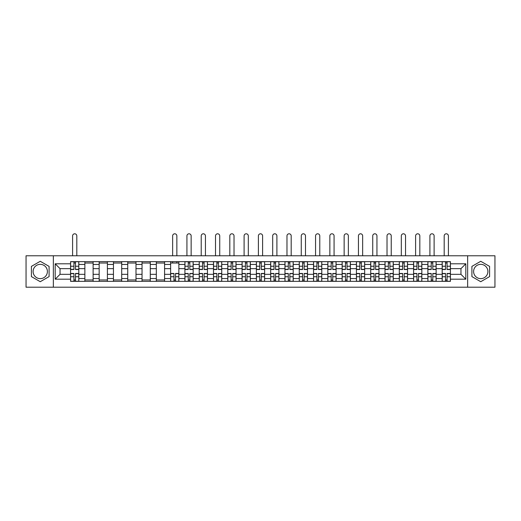 <?xml version="1.0" encoding="UTF-8"?>
<svg xmlns="http://www.w3.org/2000/svg" width="521" height="521" viewBox="0 0 521 521"><rect width="100%" height="100%" fill="white"/><g stroke="black" fill="none" stroke-linecap="round" stroke-linejoin="round"><path stroke-width="0.78" d="M40.254 278.637A7.144 7.144 0 0 1 33.103 271.493A7.144 7.144 0 0 1 40.254 264.349A7.144 7.144 0 0 1 47.398 271.493A7.144 7.144 0 0 1 40.254 278.637M480.746 278.637A7.144 7.144 0 0 1 473.602 271.493A7.144 7.144 0 0 1 480.746 264.349A7.144 7.144 0 0 1 487.897 271.493A7.144 7.144 0 0 1 480.746 278.637M467.65 287.208L494.95 287.208L494.95 255.778L26.05 255.778L26.05 287.208L467.65 287.208L467.65 255.778M84.871 281.34L84.871 264.44L78.821 264.44L78.821 281.34M78.821 264.44L78.821 261.646M84.871 264.44L84.871 261.646M93.116 261.646L93.116 281.34M99.159 281.34L99.159 261.646M107.404 261.646L107.404 281.34M113.454 281.34L113.454 261.646M121.699 261.646L121.699 281.34M127.743 281.34L127.743 261.646M135.994 261.646L135.994 281.34M142.038 281.34L142.038 261.646M150.282 261.646L150.282 281.34M156.333 281.34L156.333 261.646M164.577 261.646L164.577 281.34M170.621 281.34L170.621 261.646M178.866 261.646L178.866 281.34M184.916 281.34L184.916 261.646M193.161 261.646L193.161 281.34M199.211 281.34L199.211 261.646M207.456 261.646L207.456 281.34M213.499 281.34L213.499 261.646M221.744 261.646L221.744 281.34M227.794 281.34L227.794 261.646M236.039 261.646L236.039 281.34M242.083 281.34L242.083 261.646M250.327 261.646L250.327 281.34M256.378 281.34L256.378 261.646M264.622 261.646L264.622 281.34M270.673 281.34L270.673 261.646M278.917 261.646L278.917 281.34M284.961 281.34L284.961 261.646M293.206 261.646L293.206 281.34M299.256 281.34L299.256 261.646M307.501 261.646L307.501 281.34M313.544 281.34L313.544 261.646M321.789 261.646L321.789 281.34M327.839 281.34L327.839 261.646M336.084 261.646L336.084 281.34M342.134 281.34L342.134 261.646M350.379 261.646L350.379 281.34M356.423 281.34L356.423 261.646M364.667 261.646L364.667 281.34M370.718 281.34L370.718 261.646M378.962 261.646L378.962 281.34M385.006 281.34L385.006 261.646M393.257 261.646L393.257 281.34M399.301 281.34L399.301 261.646M407.546 261.646L407.546 281.34M413.596 281.34L413.596 261.646M421.841 261.646L421.841 281.34M427.884 281.34L427.884 261.646M436.129 261.646L436.129 281.34M442.179 281.34L442.179 261.646M442.179 274.333L436.129 274.333M427.884 274.333L421.841 274.333M413.596 274.333L407.546 274.333M399.301 274.333L393.257 274.333M385.006 274.333L378.962 274.333M370.718 274.333L364.667 274.333M356.423 274.333L350.379 274.333M342.134 274.333L336.084 274.333M327.839 274.333L321.789 274.333M313.544 274.333L307.501 274.333M299.256 274.333L293.206 274.333M284.961 274.333L278.917 274.333M270.673 274.333L264.622 274.333M256.378 274.333L250.327 274.333M242.083 274.333L236.039 274.333M227.794 274.333L221.744 274.333M213.499 274.333L207.456 274.333M199.211 274.333L193.161 274.333M184.916 274.333L178.866 274.333M170.621 274.333L164.577 274.333M156.333 274.333L150.282 274.333M142.038 274.333L135.994 274.333M127.743 274.333L121.699 274.333M113.454 274.333L107.404 274.333M99.159 274.333L93.116 274.333M84.871 274.333L78.821 274.333M442.179 268.654L436.129 268.654M427.884 268.654L421.841 268.654M413.596 268.654L407.546 268.654M399.301 268.654L393.257 268.654M385.006 268.654L378.962 268.654M370.718 268.654L364.667 268.654M356.423 268.654L350.379 268.654M342.134 268.654L336.084 268.654M327.839 268.654L321.789 268.654M313.544 268.654L307.501 268.654M299.256 268.654L293.206 268.654M284.961 268.654L278.917 268.654M270.673 268.654L264.622 268.654M256.378 268.654L250.327 268.654M242.083 268.654L236.039 268.654M227.794 268.654L221.744 268.654M213.499 268.654L207.456 268.654M199.211 268.654L193.161 268.654M184.916 268.654L178.866 268.654M170.621 268.654L164.577 268.654M156.333 268.654L150.282 268.654M142.038 268.654L135.994 268.654M127.743 268.654L121.699 268.654M113.454 268.654L107.404 268.654M99.159 268.654L93.116 268.654M84.871 268.654L78.821 268.654M60.039 274.333L70.576 274.333L70.576 268.654L60.039 268.654L60.039 274.333L55.187 279.191L55.187 263.795L70.576 263.795L70.576 268.654M450.424 268.654L450.424 274.333L460.961 274.333L460.961 268.654L450.424 268.654L450.424 261.646L70.576 261.646L70.576 263.795M450.424 263.795L465.813 263.795L465.813 279.191L450.424 279.191L450.424 274.333M70.576 274.333L70.576 281.34L450.424 281.34L450.424 279.191M70.576 279.191L55.187 279.191M53.35 287.208L53.35 255.778M49.091 266.387L40.254 261.288L31.41 266.387L31.41 276.599L40.254 281.705L49.091 276.599L49.091 266.387M489.59 266.387L480.746 261.288L471.909 266.387L471.909 276.599L480.746 281.705L489.59 276.599L489.59 266.387M75.48 279.966L73.923 279.966M73.923 263.02L75.48 263.02M93.116 279.966L84.871 279.966M84.871 263.02L93.116 263.02M107.404 279.966L99.159 279.966M99.159 263.02L107.404 263.02M121.699 279.966L113.454 279.966M113.454 263.02L121.699 263.02M135.994 279.966L127.743 279.966M127.743 263.02L135.994 263.02M150.282 279.966L142.038 279.966M142.038 263.02L150.282 263.02M164.577 279.966L156.333 279.966M156.333 263.02L164.577 263.02M175.525 279.966L173.968 279.966M170.621 263.02L178.866 263.02M189.82 279.966L188.257 279.966M188.257 263.02L189.82 263.02M204.108 279.966L202.552 279.966M202.552 263.02L204.108 263.02M218.403 279.966L216.847 279.966M216.847 263.02L218.403 263.02M232.692 279.966L231.135 279.966M231.135 263.02L232.692 263.02M246.987 279.966L245.43 279.966M245.43 263.02L246.987 263.02M261.281 279.966L259.719 279.966M259.719 263.02L261.281 263.02M275.57 279.966L274.013 279.966M274.013 263.02L275.57 263.02M289.865 279.966L288.308 279.966M288.308 263.02L289.865 263.02M304.153 279.966L302.597 279.966M302.597 263.02L304.153 263.02M318.448 279.966L316.892 279.966M316.892 263.02L318.448 263.02M332.743 279.966L331.18 279.966M331.18 263.02L332.743 263.02M347.032 279.966L345.475 279.966M345.475 263.02L347.032 263.02M361.327 279.966L359.77 279.966M359.77 263.02L361.327 263.02M375.615 279.966L374.058 279.966M374.058 263.02L375.615 263.02M389.91 279.966L388.353 279.966M388.353 263.02L389.91 263.02M404.205 279.966L402.642 279.966M402.642 263.02L404.205 263.02M418.493 279.966L416.937 279.966M416.937 263.02L418.493 263.02M432.788 279.966L431.232 279.966M431.232 263.02L432.788 263.02M447.077 279.966L445.52 279.966M445.52 263.02L447.077 263.02M55.187 263.795L60.039 268.654M460.961 274.333L465.813 279.191M460.961 268.654L465.813 263.795M76.808 255.778L76.808 235.902A2.11 2.11 0 0 0 74.698 233.792A2.11 2.11 0 0 0 72.595 235.902L72.595 255.778M75.48 269.526L75.48 261.737L78.775 261.737L78.775 269.526L75.48 269.526M73.923 262.929L75.48 262.929M73.923 261.737L70.622 261.737L70.622 269.526L73.923 269.526L73.923 261.737L75.48 261.737M73.923 273.466L73.923 281.249L70.622 281.249L70.622 273.466L73.923 273.466M75.48 280.064L73.923 280.064M75.48 281.249L78.775 281.249L78.775 273.466L75.48 273.466L75.48 281.249L73.923 281.249M191.148 255.778L191.148 235.902A2.11 2.11 0 0 0 189.038 233.792A2.11 2.11 0 0 0 186.928 235.902L186.928 255.778M189.82 269.526L189.82 261.737L193.115 261.737L193.115 269.526L189.82 269.526M188.257 262.929L189.82 262.929M188.257 261.737L184.962 261.737L184.962 269.526L188.257 269.526L188.257 261.737L189.82 261.737M205.437 255.778L205.437 235.902A2.11 2.11 0 0 0 203.333 233.792A2.11 2.11 0 0 0 201.223 235.902L201.223 255.778M204.108 269.526L204.108 261.737L207.41 261.737L207.41 269.526L204.108 269.526M202.552 262.929L204.108 262.929M202.552 261.737L199.256 261.737L199.256 269.526L202.552 269.526L202.552 261.737L204.108 261.737M219.732 255.778L219.732 235.902A2.11 2.11 0 0 0 217.622 233.792A2.11 2.11 0 0 0 215.518 235.902L215.518 255.778M218.403 269.526L218.403 261.737L221.699 261.737L221.699 269.526L218.403 269.526M216.847 262.929L218.403 262.929M216.847 261.737L213.545 261.737L213.545 269.526L216.847 269.526L216.847 261.737L218.403 261.737M176.853 255.778L176.853 235.902A2.11 2.11 0 0 0 174.743 233.792A2.11 2.11 0 0 0 172.64 235.902L172.64 255.778M173.968 273.466L173.968 281.249L170.667 281.249L170.667 273.466L173.968 273.466M175.525 280.064L173.968 280.064M175.525 281.249L178.82 281.249L178.82 273.466L175.525 273.466L175.525 281.249L173.968 281.249M176.853 261.646L176.853 263.02M172.64 261.646L172.64 263.02M188.257 273.466L188.257 281.249L184.962 281.249L184.962 273.466L188.257 273.466M189.82 280.064L188.257 280.064M189.82 281.249L193.115 281.249L193.115 273.466L189.82 273.466L189.82 281.249L188.257 281.249M202.552 273.466L202.552 281.249L199.256 281.249L199.256 273.466L202.552 273.466M204.108 280.064L202.552 280.064M204.108 281.249L207.41 281.249L207.41 273.466L204.108 273.466L204.108 281.249L202.552 281.249M216.847 273.466L216.847 281.249L213.545 281.249L213.545 273.466L216.847 273.466M218.403 280.064L216.847 280.064M218.403 281.249L221.699 281.249L221.699 273.466L218.403 273.466L218.403 281.249L216.847 281.249M234.02 255.778L234.02 235.902A2.11 2.11 0 0 0 231.917 233.792A2.11 2.11 0 0 0 229.807 235.902L229.807 255.778M232.692 269.526L232.692 261.737L235.993 261.737L235.993 269.526L232.692 269.526M231.135 262.929L232.692 262.929M231.135 261.737L227.84 261.737L227.84 269.526L231.135 269.526L231.135 261.737L232.692 261.737M231.135 273.466L231.135 281.249L227.84 281.249L227.84 273.466L231.135 273.466M232.692 280.064L231.135 280.064M232.692 281.249L235.993 281.249L235.993 273.466L232.692 273.466L232.692 281.249L231.135 281.249M248.315 255.778L248.315 235.902A2.11 2.11 0 0 0 246.205 233.792A2.11 2.11 0 0 0 244.102 235.902L244.102 255.778M246.987 269.526L246.987 261.737L250.282 261.737L250.282 269.526L246.987 269.526M245.43 262.929L246.987 262.929M245.43 261.737L242.128 261.737L242.128 269.526L245.43 269.526L245.43 261.737L246.987 261.737M245.43 273.466L245.43 281.249L242.128 281.249L242.128 273.466L245.43 273.466M246.987 280.064L245.43 280.064M246.987 281.249L250.282 281.249L250.282 273.466L246.987 273.466L246.987 281.249L245.43 281.249M262.61 255.778L262.61 235.902A2.11 2.11 0 0 0 260.5 233.792A2.11 2.11 0 0 0 258.39 235.902L258.39 255.778M261.281 269.526L261.281 261.737L264.577 261.737L264.577 269.526L261.281 269.526M259.719 262.929L261.281 262.929M259.719 261.737L256.423 261.737L256.423 269.526L259.719 269.526L259.719 261.737L261.281 261.737M276.898 255.778L276.898 235.902A2.11 2.11 0 0 0 274.795 233.792A2.11 2.11 0 0 0 272.685 235.902L272.685 255.778M275.57 269.526L275.57 261.737L278.872 261.737L278.872 269.526L275.57 269.526M274.013 262.929L275.57 262.929M274.013 261.737L270.718 261.737L270.718 269.526L274.013 269.526L274.013 261.737L275.57 261.737M291.193 255.778L291.193 235.902A2.11 2.11 0 0 0 289.083 233.792A2.11 2.11 0 0 0 286.98 235.902L286.98 255.778M289.865 269.526L289.865 261.737L293.16 261.737L293.16 269.526L289.865 269.526M288.308 262.929L289.865 262.929M288.308 261.737L285.007 261.737L285.007 269.526L288.308 269.526L288.308 261.737L289.865 261.737M305.482 255.778L305.482 235.902A2.11 2.11 0 0 0 303.378 233.792A2.11 2.11 0 0 0 301.268 235.902L301.268 255.778M304.153 269.526L304.153 261.737L307.455 261.737L307.455 269.526L304.153 269.526M302.597 262.929L304.153 262.929M302.597 261.737L299.301 261.737L299.301 269.526L302.597 269.526L302.597 261.737L304.153 261.737M319.777 255.778L319.777 235.902A2.11 2.11 0 0 0 317.667 233.792A2.11 2.11 0 0 0 315.563 235.902L315.563 255.778M318.448 269.526L318.448 261.737L321.744 261.737L321.744 269.526L318.448 269.526M316.892 262.929L318.448 262.929M316.892 261.737L313.59 261.737L313.59 269.526L316.892 269.526L316.892 261.737L318.448 261.737M334.072 255.778L334.072 235.902A2.11 2.11 0 0 0 331.962 233.792A2.11 2.11 0 0 0 329.852 235.902L329.852 255.778M332.743 269.526L332.743 261.737L336.038 261.737L336.038 269.526L332.743 269.526M331.18 262.929L332.743 262.929M331.18 261.737L327.885 261.737L327.885 269.526L331.18 269.526L331.18 261.737L332.743 261.737M348.36 255.778L348.36 235.902A2.11 2.11 0 0 0 346.257 233.792A2.11 2.11 0 0 0 344.147 235.902L344.147 255.778M347.032 269.526L347.032 261.737L350.333 261.737L350.333 269.526L347.032 269.526M345.475 262.929L347.032 262.929M345.475 261.737L342.18 261.737L342.18 269.526L345.475 269.526L345.475 261.737L347.032 261.737M362.655 255.778L362.655 235.902A2.11 2.11 0 0 0 360.545 233.792A2.11 2.11 0 0 0 358.441 235.902L358.441 255.778M361.327 269.526L361.327 261.737L364.622 261.737L364.622 269.526L361.327 269.526M359.77 262.929L361.327 262.929M359.77 261.737L356.468 261.737L356.468 269.526L359.77 269.526L359.77 261.737L361.327 261.737M376.943 255.778L376.943 235.902A2.11 2.11 0 0 0 374.84 233.792A2.11 2.11 0 0 0 372.73 235.902L372.73 255.778M375.615 269.526L375.615 261.737L378.917 261.737L378.917 269.526L375.615 269.526M374.058 262.929L375.615 262.929M374.058 261.737L370.763 261.737L370.763 269.526L374.058 269.526L374.058 261.737L375.615 261.737M391.238 255.778L391.238 235.902A2.11 2.11 0 0 0 389.128 233.792A2.11 2.11 0 0 0 387.025 235.902L387.025 255.778M389.91 269.526L389.91 261.737L393.205 261.737L393.205 269.526L389.91 269.526M388.353 262.929L389.91 262.929M388.353 261.737L385.052 261.737L385.052 269.526L388.353 269.526L388.353 261.737L389.91 261.737M405.533 255.778L405.533 235.902A2.11 2.11 0 0 0 403.423 233.792A2.11 2.11 0 0 0 401.32 235.902L401.32 255.778M404.205 269.526L404.205 261.737L407.5 261.737L407.5 269.526L404.205 269.526M402.642 262.929L404.205 262.929M402.642 261.737L399.347 261.737L399.347 269.526L402.642 269.526L402.642 261.737L404.205 261.737M419.822 255.778L419.822 235.902A2.11 2.11 0 0 0 417.718 233.792A2.11 2.11 0 0 0 415.608 235.902L415.608 255.778M418.493 269.526L418.493 261.737L421.795 261.737L421.795 269.526L418.493 269.526M416.937 262.929L418.493 262.929M416.937 261.737L413.641 261.737L413.641 269.526L416.937 269.526L416.937 261.737L418.493 261.737M434.117 255.778L434.117 235.902A2.11 2.11 0 0 0 432.007 233.792A2.11 2.11 0 0 0 429.903 235.902L429.903 255.778M432.788 269.526L432.788 261.737L436.084 261.737L436.084 269.526L432.788 269.526M431.232 262.929L432.788 262.929M431.232 261.737L427.93 261.737L427.93 269.526L431.232 269.526L431.232 261.737L432.788 261.737M448.405 255.778L448.405 235.902A2.11 2.11 0 0 0 446.302 233.792A2.11 2.11 0 0 0 444.192 235.902L444.192 255.778M447.077 269.526L447.077 261.737L450.378 261.737L450.378 269.526L447.077 269.526M445.52 262.929L447.077 262.929M445.52 261.737L442.225 261.737L442.225 269.526L445.52 269.526L445.52 261.737L447.077 261.737M259.719 273.466L259.719 281.249L256.423 281.249L256.423 273.466L259.719 273.466M261.281 280.064L259.719 280.064M261.281 281.249L264.577 281.249L264.577 273.466L261.281 273.466L261.281 281.249L259.719 281.249M274.013 273.466L274.013 281.249L270.718 281.249L270.718 273.466L274.013 273.466M275.57 280.064L274.013 280.064M275.57 281.249L278.872 281.249L278.872 273.466L275.57 273.466L275.57 281.249L274.013 281.249M288.308 273.466L288.308 281.249L285.007 281.249L285.007 273.466L288.308 273.466M289.865 280.064L288.308 280.064M289.865 281.249L293.16 281.249L293.16 273.466L289.865 273.466L289.865 281.249L288.308 281.249M302.597 273.466L302.597 281.249L299.301 281.249L299.301 273.466L302.597 273.466M304.153 280.064L302.597 280.064M304.153 281.249L307.455 281.249L307.455 273.466L304.153 273.466L304.153 281.249L302.597 281.249M316.892 273.466L316.892 281.249L313.59 281.249L313.59 273.466L316.892 273.466M318.448 280.064L316.892 280.064M318.448 281.249L321.744 281.249L321.744 273.466L318.448 273.466L318.448 281.249L316.892 281.249M331.18 273.466L331.18 281.249L327.885 281.249L327.885 273.466L331.18 273.466M332.743 280.064L331.18 280.064M332.743 281.249L336.038 281.249L336.038 273.466L332.743 273.466L332.743 281.249L331.18 281.249M345.475 273.466L345.475 281.249L342.18 281.249L342.18 273.466L345.475 273.466M347.032 280.064L345.475 280.064M347.032 281.249L350.333 281.249L350.333 273.466L347.032 273.466L347.032 281.249L345.475 281.249M359.77 273.466L359.77 281.249L356.468 281.249L356.468 273.466L359.77 273.466M361.327 280.064L359.77 280.064M361.327 281.249L364.622 281.249L364.622 273.466L361.327 273.466L361.327 281.249L359.77 281.249M374.058 273.466L374.058 281.249L370.763 281.249L370.763 273.466L374.058 273.466M375.615 280.064L374.058 280.064M375.615 281.249L378.917 281.249L378.917 273.466L375.615 273.466L375.615 281.249L374.058 281.249M388.353 273.466L388.353 281.249L385.052 281.249L385.052 273.466L388.353 273.466M389.91 280.064L388.353 280.064M389.91 281.249L393.205 281.249L393.205 273.466L389.91 273.466L389.91 281.249L388.353 281.249M402.642 273.466L402.642 281.249L399.347 281.249L399.347 273.466L402.642 273.466M404.205 280.064L402.642 280.064M404.205 281.249L407.5 281.249L407.5 273.466L404.205 273.466L404.205 281.249L402.642 281.249M416.937 273.466L416.937 281.249L413.641 281.249L413.641 273.466L416.937 273.466M418.493 280.064L416.937 280.064M418.493 281.249L421.795 281.249L421.795 273.466L418.493 273.466L418.493 281.249L416.937 281.249M431.232 273.466L431.232 281.249L427.93 281.249L427.93 273.466L431.232 273.466M432.788 280.064L431.232 280.064M432.788 281.249L436.084 281.249L436.084 273.466L432.788 273.466L432.788 281.249L431.232 281.249M445.52 273.466L445.52 281.249L442.225 281.249L442.225 273.466L445.52 273.466M447.077 280.064L445.52 280.064M447.077 281.249L450.378 281.249L450.378 273.466L447.077 273.466L447.077 281.249L445.52 281.249M427.884 264.44L421.841 264.44M413.596 264.44L407.546 264.44M399.301 264.44L393.257 264.44M385.006 264.44L378.962 264.44M370.718 264.44L364.667 264.44M356.423 264.44L350.379 264.44M342.134 264.44L336.084 264.44M327.839 264.44L321.789 264.44M313.544 264.44L307.501 264.44M299.256 264.44L293.206 264.44M284.961 264.44L278.917 264.44M270.673 264.44L264.622 264.44M256.378 264.44L250.327 264.44M242.083 264.44L236.039 264.44M227.794 264.44L221.744 264.44M213.499 264.44L207.456 264.44M199.211 264.44L193.161 264.44M184.916 264.44L178.866 264.44M170.621 264.44L164.577 264.44M156.333 264.44L150.282 264.44M142.038 264.44L135.994 264.44M127.743 264.44L121.699 264.44M113.454 264.44L107.404 264.44M99.159 264.44L93.116 264.44M442.179 264.44L436.129 264.44M427.884 278.546L421.841 278.546M413.596 278.546L407.546 278.546M399.301 278.546L393.257 278.546M385.006 278.546L378.962 278.546M370.718 278.546L364.667 278.546M356.423 278.546L350.379 278.546M342.134 278.546L336.084 278.546M327.839 278.546L321.789 278.546M313.544 278.546L307.501 278.546M299.256 278.546L293.206 278.546M284.961 278.546L278.917 278.546M270.673 278.546L264.622 278.546M256.378 278.546L250.327 278.546M242.083 278.546L236.039 278.546M227.794 278.546L221.744 278.546M213.499 278.546L207.456 278.546M199.211 278.546L193.161 278.546M184.916 278.546L178.866 278.546M170.621 278.546L164.577 278.546M156.333 278.546L150.282 278.546M142.038 278.546L135.994 278.546M127.743 278.546L121.699 278.546M113.454 278.546L107.404 278.546M99.159 278.546L93.116 278.546M84.871 278.546L78.821 278.546M442.179 278.546L436.129 278.546M75.48 269.331L78.775 269.331M75.48 266.238L78.775 266.238M70.622 269.331L73.923 269.331M70.622 266.238L73.923 266.238M73.923 273.655L70.622 273.655M73.923 276.749L70.622 276.749M78.775 273.655L75.48 273.655M78.775 276.749L75.48 276.749M189.82 269.331L193.115 269.331M189.82 266.238L193.115 266.238M184.962 269.331L188.257 269.331M184.962 266.238L188.257 266.238M204.108 269.331L207.41 269.331M204.108 266.238L207.41 266.238M199.256 269.331L202.552 269.331M199.256 266.238L202.552 266.238M218.403 269.331L221.699 269.331M218.403 266.238L221.699 266.238M213.545 269.331L216.847 269.331M213.545 266.238L216.847 266.238M173.968 273.655L170.667 273.655M173.968 276.749L170.667 276.749M178.82 273.655L175.525 273.655M178.82 276.749L175.525 276.749M188.257 273.655L184.962 273.655M188.257 276.749L184.962 276.749M193.115 273.655L189.82 273.655M193.115 276.749L189.82 276.749M202.552 273.655L199.256 273.655M202.552 276.749L199.256 276.749M207.41 273.655L204.108 273.655M207.41 276.749L204.108 276.749M216.847 273.655L213.545 273.655M216.847 276.749L213.545 276.749M221.699 273.655L218.403 273.655M221.699 276.749L218.403 276.749M232.692 269.331L235.993 269.331M232.692 266.238L235.993 266.238M227.84 269.331L231.135 269.331M227.84 266.238L231.135 266.238M231.135 273.655L227.84 273.655M231.135 276.749L227.84 276.749M235.993 273.655L232.692 273.655M235.993 276.749L232.692 276.749M246.987 269.331L250.282 269.331M246.987 266.238L250.282 266.238M242.128 269.331L245.43 269.331M242.128 266.238L245.43 266.238M245.43 273.655L242.128 273.655M245.43 276.749L242.128 276.749M250.282 273.655L246.987 273.655M250.282 276.749L246.987 276.749M261.281 269.331L264.577 269.331M261.281 266.238L264.577 266.238M256.423 269.331L259.719 269.331M256.423 266.238L259.719 266.238M275.57 269.331L278.872 269.331M275.57 266.238L278.872 266.238M270.718 269.331L274.013 269.331M270.718 266.238L274.013 266.238M289.865 269.331L293.16 269.331M289.865 266.238L293.16 266.238M285.007 269.331L288.308 269.331M285.007 266.238L288.308 266.238M304.153 269.331L307.455 269.331M304.153 266.238L307.455 266.238M299.301 269.331L302.597 269.331M299.301 266.238L302.597 266.238M318.448 269.331L321.744 269.331M318.448 266.238L321.744 266.238M313.59 269.331L316.892 269.331M313.59 266.238L316.892 266.238M332.743 269.331L336.038 269.331M332.743 266.238L336.038 266.238M327.885 269.331L331.18 269.331M327.885 266.238L331.18 266.238M347.032 269.331L350.333 269.331M347.032 266.238L350.333 266.238M342.18 269.331L345.475 269.331M342.18 266.238L345.475 266.238M361.327 269.331L364.622 269.331M361.327 266.238L364.622 266.238M356.468 269.331L359.77 269.331M356.468 266.238L359.77 266.238M375.615 269.331L378.917 269.331M375.615 266.238L378.917 266.238M370.763 269.331L374.058 269.331M370.763 266.238L374.058 266.238M389.91 269.331L393.205 269.331M389.91 266.238L393.205 266.238M385.052 269.331L388.353 269.331M385.052 266.238L388.353 266.238M404.205 269.331L407.5 269.331M404.205 266.238L407.5 266.238M399.347 269.331L402.642 269.331M399.347 266.238L402.642 266.238M418.493 269.331L421.795 269.331M418.493 266.238L421.795 266.238M413.641 269.331L416.937 269.331M413.641 266.238L416.937 266.238M432.788 269.331L436.084 269.331M432.788 266.238L436.084 266.238M427.93 269.331L431.232 269.331M427.93 266.238L431.232 266.238M447.077 269.331L450.378 269.331M447.077 266.238L450.378 266.238M442.225 269.331L445.52 269.331M442.225 266.238L445.52 266.238M259.719 273.655L256.423 273.655M259.719 276.749L256.423 276.749M264.577 273.655L261.281 273.655M264.577 276.749L261.281 276.749M274.013 273.655L270.718 273.655M274.013 276.749L270.718 276.749M278.872 273.655L275.57 273.655M278.872 276.749L275.57 276.749M288.308 273.655L285.007 273.655M288.308 276.749L285.007 276.749M293.16 273.655L289.865 273.655M293.16 276.749L289.865 276.749M302.597 273.655L299.301 273.655M302.597 276.749L299.301 276.749M307.455 273.655L304.153 273.655M307.455 276.749L304.153 276.749M316.892 273.655L313.59 273.655M316.892 276.749L313.59 276.749M321.744 273.655L318.448 273.655M321.744 276.749L318.448 276.749M331.18 273.655L327.885 273.655M331.18 276.749L327.885 276.749M336.038 273.655L332.743 273.655M336.038 276.749L332.743 276.749M345.475 273.655L342.18 273.655M345.475 276.749L342.18 276.749M350.333 273.655L347.032 273.655M350.333 276.749L347.032 276.749M359.77 273.655L356.468 273.655M359.77 276.749L356.468 276.749M364.622 273.655L361.327 273.655M364.622 276.749L361.327 276.749M374.058 273.655L370.763 273.655M374.058 276.749L370.763 276.749M378.917 273.655L375.615 273.655M378.917 276.749L375.615 276.749M388.353 273.655L385.052 273.655M388.353 276.749L385.052 276.749M393.205 273.655L389.91 273.655M393.205 276.749L389.91 276.749M402.642 273.655L399.347 273.655M402.642 276.749L399.347 276.749M407.5 273.655L404.205 273.655M407.5 276.749L404.205 276.749M416.937 273.655L413.641 273.655M416.937 276.749L413.641 276.749M421.795 273.655L418.493 273.655M421.795 276.749L418.493 276.749M431.232 273.655L427.93 273.655M431.232 276.749L427.93 276.749M436.084 273.655L432.788 273.655M436.084 276.749L432.788 276.749M445.52 273.655L442.225 273.655M445.52 276.749L442.225 276.749M450.378 273.655L447.077 273.655M450.378 276.749L447.077 276.749"/></g></svg>

